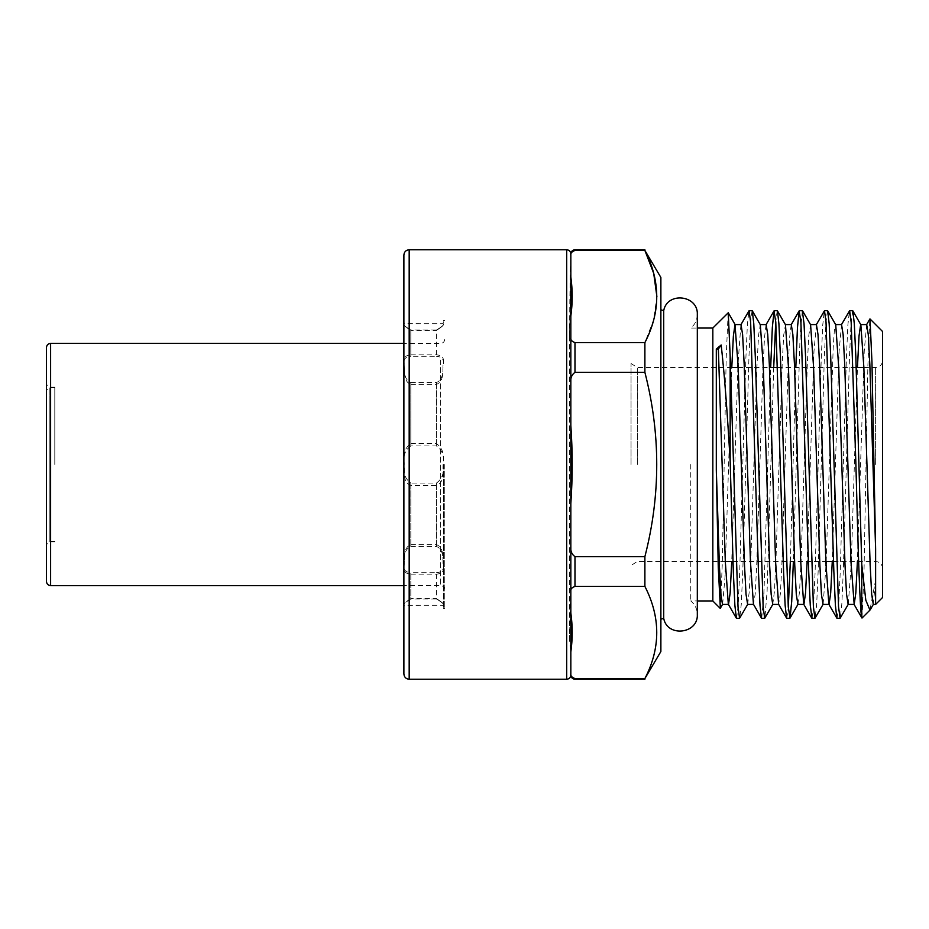 <?xml version="1.0" encoding="UTF-8"?>
<svg xmlns="http://www.w3.org/2000/svg" width="929" height="929" viewBox="0 0 929 929"><rect width="100%" height="100%" fill="white"/><g stroke="black" fill="none" stroke-linecap="round" stroke-linejoin="round"><path stroke-width="0.7" stroke-dasharray="4.64 3.48" d="M444.759 464.5L444.759 608.298L444.759 464.5M443.377 464.5L443.377 608.298L443.377 464.5M46.45 581.426L46.45 347.574M46.45 398.843L46.45 544.649L46.45 398.843M54.799 464.5L54.799 387.126L54.799 464.5M54.799 541.386L49.225 541.386L49.225 387.614L49.225 541.386L46.45 538.623L46.45 427.445M403.883 673.955L403.883 255.045M644.889 249.762L644.889 250.447L574.981 250.447C571.73 251.596 570.348 253.292 570.836 255.521L570.836 253.919M570.836 255.521L570.836 337.529C570.348 339.759 571.73 341.442 574.981 342.604L644.889 342.604L653.679 319.681L656.884 296.525M570.836 382.493L570.836 546.507C570.348 550.955 571.73 554.334 574.981 556.657L644.889 556.657C652.646 526.569 656.64 495.842 656.884 464.5C656.664 433.332 652.657 402.617 644.889 372.343L574.981 372.343C571.73 374.654 570.348 378.033 570.836 382.493L570.836 337.529M644.889 679.238L644.889 678.553C660.693 647.641 660.693 616.926 644.889 586.396L574.981 586.396C571.73 587.546 570.348 589.241 570.836 591.471L570.836 546.507M570.836 591.471L570.836 673.479L570.836 652.007L569.512 639.396L569.512 336.461L570.836 286.016L570.836 655.224M570.836 675.081L570.836 673.479C570.348 675.697 571.73 677.392 574.981 678.553L644.889 678.553M569.512 336.461C569.941 280.407 570.383 258.065 570.836 269.41L570.836 286.016M644.889 372.343L644.889 342.604M644.889 586.396L644.889 556.657M570.836 503.553L570.836 425.447C572.647 451.482 572.647 477.518 570.836 503.553L570.836 612.943C572.647 625.96 572.647 638.978 570.836 652.007L570.836 673.479M570.836 316.057L570.836 276.993C572.647 290.022 572.647 303.04 570.836 316.057L570.836 425.447M660.879 277.469L660.879 651.531M660.879 464.5L660.879 619.167L660.879 464.5M570.836 269.41L570.557 266.077M570.836 266.646L570.836 276.993M570.836 586.675L569.512 639.396M570.836 652.007L570.836 612.943M403.883 464.5L403.883 321.806L403.883 464.5M410.815 445.955C404.998 450.054 402.78 456.244 404.15 464.5C404.847 471.781 402.315 482.441 410.815 485.391L436.444 485.391C444.968 482.511 442.378 471.7 443.11 464.5C444.48 456.185 442.25 450.008 436.444 445.955L410.815 445.955L410.815 384.409C402.861 381.262 404.754 370.45 404.15 365.805C402.698 359.918 404.916 356.748 410.815 356.283L410.815 330.341C404.916 326.753 402.698 324.535 404.15 323.698C402.698 324.384 404.916 326.485 410.815 330.004L410.815 354.866C404.916 355.238 402.698 358.304 404.15 364.063C404.754 368.604 402.872 379.38 410.815 382.504L410.815 443.609C404.916 447.732 402.698 454.281 404.15 463.269C402.698 472.28 404.916 478.865 410.815 483.045L410.815 544.591C402.861 547.738 404.754 558.55 404.15 563.195C402.698 569.082 404.916 572.252 410.815 572.717L410.815 598.659C404.916 602.247 402.698 604.465 404.15 605.302C402.698 604.616 404.916 602.515 410.815 598.996L410.815 574.134C404.916 573.762 402.698 570.696 404.15 564.937C404.754 560.396 402.872 549.62 410.815 546.496L410.815 485.391M410.815 598.659C404.916 602.247 402.698 604.465 404.15 605.302C402.698 604.616 404.916 602.515 410.815 598.996L436.444 598.996C442.343 602.515 444.561 604.616 443.11 605.302C444.561 604.465 442.343 602.247 436.444 598.659L410.815 598.659M410.815 330.341C404.916 326.753 402.698 324.535 404.15 323.698C402.698 324.384 404.916 326.485 410.815 330.004L436.444 330.004C442.343 326.485 444.561 324.384 443.11 323.698C444.561 324.535 442.343 326.753 436.444 330.341L410.815 330.341M410.815 574.134L436.444 574.134C442.343 573.762 444.561 570.696 443.11 564.937C442.506 560.384 444.399 549.631 436.444 546.496L410.815 546.496M436.444 574.134L436.444 598.996C442.343 602.515 444.561 604.616 443.11 605.302C444.561 604.465 442.343 602.247 436.444 598.659L436.444 572.717L410.815 572.717M410.815 544.591L436.444 544.591C444.387 547.715 442.506 558.561 443.11 563.195C444.561 569.082 442.343 572.252 436.444 572.717M410.815 443.609L436.444 443.609C442.343 447.732 444.561 454.281 443.11 463.269C444.561 472.28 442.343 478.865 436.444 483.045L410.815 483.045M410.815 354.866L436.444 354.866C442.343 355.238 444.561 358.304 443.11 364.063C442.506 368.616 444.399 379.369 436.444 382.504L410.815 382.504M436.444 354.866L436.444 330.004C442.343 326.485 444.561 324.384 443.11 323.698C444.561 324.535 442.343 326.753 436.444 330.341L436.444 356.283L410.815 356.283M410.815 384.409L436.444 384.409C444.387 381.285 442.506 370.439 443.11 365.805C444.561 359.918 442.343 356.748 436.444 356.283M663.712 310.6L663.712 618.4M631.046 464.5L631.046 363.518L631.046 464.5M690.758 464.5L690.758 600.958L690.758 464.5M712.833 328.042L712.833 600.958M728.162 312.713L726.199 357.247L722.251 564.681L720.358 608.181M882.55 464.5L882.55 331.502M873.283 604.431L875.617 579.94L875.617 604.431M875.617 579.94L869.939 610.051M862.031 618.029L863.993 573.042L867.86 366.142L869.811 319.1M740.901 324.72L738.044 363.309M737.87 367.524L731.738 561.476M722.623 604.28L724.922 578.082L731.785 367.524M766.042 324.72L764.497 337.587L762.906 369.928L756.729 564.878L755.219 593.945L753.454 604.256M747.636 604.431L749.297 591.401L750.876 559.037L757.054 364.11L758.575 335.055L760.328 324.744M791.171 324.72L789.627 337.599L788.036 369.963L781.87 564.89L780.348 593.945L778.595 604.256M772.765 604.431L774.426 591.413L776.005 559.072L782.183 364.122L783.704 335.055L785.458 324.744M816.417 324.569L813.99 351.011L807.138 561.476M797.895 604.431L799.555 591.401L801.146 559.037L807.313 364.11L808.834 335.055L810.587 324.744M841.546 324.569L839.119 350.988L832.268 561.476M823.14 604.28L826.009 565.691M826.183 561.476L833.185 347.945L834.335 330.678L835.717 324.744M866.676 324.569L864.249 351.011L857.397 561.476M848.27 604.28L851.138 565.691M851.312 561.476L857.444 367.524M852.59 310.716L851.069 322.816L849.501 356.26L843.346 569.93L841.825 603.966L840.269 618.122M827.449 310.716L825.939 322.851L824.36 356.364L818.205 570.023L816.696 604.001L815.139 618.122M802.319 310.716L800.09 335.636L793.378 561.476M777.19 310.716L775.75 321.771M773.706 367.524L767.099 591.332L764.881 618.122M752.06 310.716L750.539 322.851L748.971 356.364L742.817 570.023L741.296 604.001L739.739 618.122M736.592 618.284L738.114 606.184L739.681 572.74L745.836 359.07L747.357 325.034L748.913 310.878M761.722 618.284L763.952 593.364L770.675 367.524M786.851 618.284L788.303 607.229M790.335 561.476L795.805 367.524M811.992 618.284L813.502 606.172L815.081 572.728L821.224 359.07L822.746 325.034L824.302 310.878M837.122 618.284L838.643 606.149L840.211 572.636L846.365 358.977L847.875 324.999L849.431 310.878M50.607 585.584L50.607 343.416M440.601 360.034L440.601 585.584L440.601 360.034M49.225 401.119L49.225 541.874L49.225 401.119M409.178 249.762L409.178 679.238M566.678 249.762L566.678 679.238M574.981 249.762L574.981 250.447M574.981 342.604L574.981 372.343M574.981 556.657L574.981 586.396M574.981 678.553L574.981 679.238M436.444 546.496L436.444 485.391M436.444 483.045L436.444 544.591M436.444 382.504L436.444 443.609M436.444 445.955L436.444 384.409M637.329 464.5L637.329 367.524L637.329 464.5M875.617 464.5L875.617 367.524L875.617 464.5M443.377 608.298L444.759 608.298M443.377 320.702L444.759 320.702M444.759 339.259C444.492 341.802 443.098 343.196 440.601 343.416L403.883 343.416M444.759 589.741C444.492 587.198 443.098 585.804 440.601 585.584L403.883 585.584M54.799 541.874L49.225 541.874L46.45 544.649M54.799 387.126L49.225 387.126L46.45 384.351M54.799 387.614L49.225 387.614L46.45 390.377M443.377 607.194L443.11 605.29L404.15 605.302L403.883 607.194M443.377 321.806L443.11 323.71L404.15 323.698L403.883 321.806M631.046 363.518L637.329 367.524L730.554 367.524M725.305 561.476L637.329 561.476L631.046 565.482M697.319 314.594C697.203 320.087 695.008 324.569 690.758 328.042L697.319 328.042L697.319 600.958L690.758 600.958C695.008 604.431 697.203 608.913 697.319 614.406M863.865 367.524L875.617 367.524C879.833 367.106 882.144 364.807 882.55 360.591M833.499 561.476L875.617 561.476C879.833 561.894 882.144 564.193 882.55 568.409M732.969 561.476L825.835 561.476M738.207 367.524L769.444 367.524M777.77 367.524L856.213 367.524"/><path stroke-width="1.39" d="M46.45 368.72L46.45 581.426C46.717 583.981 48.111 585.363 50.607 585.584L50.607 343.416C48.111 343.637 46.717 345.019 46.45 347.574L46.45 368.72M46.45 427.445L46.45 538.623M403.883 255.045L403.883 673.955C404.231 677.195 405.996 678.96 409.178 679.238L409.178 249.762C405.996 250.04 404.231 251.805 403.883 255.045M570.836 464.5L570.836 382.493C570.348 378.045 571.73 374.666 574.981 372.343L644.889 372.343C660.682 433.785 660.682 495.227 644.889 556.657L574.981 556.657C571.73 554.346 570.348 550.967 570.836 546.507L570.836 464.5M570.836 337.529L570.836 255.521C570.348 253.303 571.73 251.608 574.981 250.447L644.889 250.447C660.693 281.359 660.693 312.074 644.889 342.604L574.981 342.604C571.73 341.454 570.348 339.759 570.836 337.529L570.836 382.493M409.178 679.238L566.678 679.238L566.678 249.762C569.175 249.982 570.557 251.364 570.836 253.919L570.836 255.521M570.836 673.479L570.836 591.471C570.348 589.241 571.73 587.558 574.981 586.396L644.889 586.396C660.693 617.297 660.693 648.024 644.889 678.553L574.981 678.553C571.73 677.404 570.348 675.708 570.836 673.479L570.836 675.081C570.557 677.636 569.175 679.018 566.678 679.238M570.836 591.471L570.836 546.507M644.889 342.604L644.889 372.343M644.889 678.553L660.879 651.531L660.879 277.469L644.889 250.447L653.714 273.358L656.884 296.525M644.889 556.657L644.889 586.396M570.836 503.553C572.647 477.518 572.647 451.482 570.836 425.447M570.836 316.057C572.647 303.04 572.647 290.022 570.836 276.993M570.836 652.007C572.647 638.978 572.647 625.96 570.836 612.943M660.879 619.167L663.712 618.4L663.712 310.6L660.879 309.833M663.712 618.4C667.231 637.608 698.411 633.903 697.319 614.406L697.319 600.958L712.833 600.958L712.833 328.042L697.319 328.042L697.319 314.594C698.411 295.097 667.231 291.392 663.712 310.6M720.358 608.181L718.268 567.271L716.305 469.784L719.418 566.469L720.95 594.874L722.507 604.431M716.305 349.025L718.361 349.025L721.171 344.996L716.305 349.025L716.305 469.784M721.171 344.996C724.248 371.972 727.244 410.699 730.159 461.167L730.159 356.132L728.266 312.759L712.833 328.042M882.55 464.5L882.55 597.498L882.55 331.502L870.009 318.961L871.959 362.043L875.617 548.958L869.834 364.273L868.267 334.591L866.676 324.569M882.55 597.498L875.617 604.431L875.617 548.958M869.939 610.051L865.805 600.192L861.764 564.449L861.764 617.46L862.031 618.029L869.974 610.086M730.159 461.167L733.341 572.136L734.874 605.267L736.337 618.157L728.324 604.256L725.317 561.731L718.361 349.025M740.901 324.72L749.088 310.716L750.644 322.282L758.47 572.136L760.003 605.267L761.466 618.157L753.454 604.256L750.446 561.731L744.175 364.273L742.608 334.579L741.017 324.569M738.044 363.309L737.87 367.524M731.738 561.476L730.148 593.004L728.522 604.431L722.425 604.431M731.785 367.524L733.376 335.984L735.002 324.569L738.207 367.303L744.477 564.727L746.045 594.409L747.636 604.431M770.675 367.524L772.336 327.507L774.043 310.878L775.785 322.282L783.6 572.136L785.133 605.267L786.608 618.157L778.595 604.256L775.587 561.743L769.317 364.273L767.737 334.591L766.146 324.569M772.882 604.28L764.695 618.284L763.139 606.718L755.312 356.875L753.779 323.733L752.316 310.843L760.328 324.744L763.336 367.257L769.607 564.727L771.175 594.409L772.765 604.431M811.749 618.145L803.724 604.256L800.717 561.731L794.446 364.273L792.867 334.591L791.287 324.569M793.378 561.476L791.705 601.493L790.01 618.122L788.268 606.718L780.441 356.864L778.908 323.733L777.445 310.843L785.458 324.744L788.466 367.269L794.736 564.727L796.304 594.409L797.895 604.431M816.301 324.72L824.487 310.716L826.044 322.282L833.87 572.125L835.392 605.267L836.866 618.157L828.854 604.256L825.846 561.731L819.575 364.273L818.008 334.591L816.417 324.569M807.138 561.476L805.548 593.004L803.922 604.431M802.563 310.855L810.587 324.744L813.595 367.269L819.866 564.727L821.445 594.409L823.024 604.431M857.397 561.476L855.806 593.004L854.181 604.431L850.976 561.731L844.705 364.273L843.137 334.591L841.546 324.569M832.268 561.476L830.677 593.004L829.051 604.431M826.009 565.691L826.183 561.476M848.27 604.28L840.095 618.284L838.527 606.718L830.712 356.864L829.179 323.733L827.704 310.843L835.717 324.744L838.724 367.257L844.995 564.727L846.574 594.409L848.154 604.431M851.138 565.691L851.312 561.476M857.444 367.524L859.023 335.996L860.66 324.569M861.764 564.449L855.841 356.864L854.308 323.733L852.834 310.843L860.846 324.744L863.854 367.257L870.136 564.704L871.692 594.409L873.283 604.431M823.14 604.28L814.954 618.284L813.398 606.718L805.571 356.875L804.049 323.733L802.319 310.716M775.75 321.771L773.706 367.524M747.752 604.28L739.565 618.284L738.009 606.718L730.159 356.132M788.303 607.229L790.335 561.476M795.805 367.524L797.465 327.507L799.172 310.878L800.914 322.282L808.741 572.136L810.262 605.267L811.992 618.284M841.43 324.72L849.617 310.716L851.173 322.282L855.899 464.5C857.862 541.073 859.813 611.154 861.764 617.46M574.981 372.343L574.981 342.604M574.981 250.447L574.981 249.762C572.485 249.982 571.103 251.364 570.836 253.919M574.981 586.396L574.981 556.657M644.889 679.238L574.981 679.238L574.981 678.553M403.883 343.416L50.607 343.416M403.883 585.584L50.607 585.584M566.678 249.762L409.178 249.762M644.889 249.762L574.981 249.762M574.981 679.238C572.485 679.018 571.103 677.636 570.836 675.081M697.319 614.406L697.319 314.594M712.833 600.958L720.149 608.286M725.305 561.476L732.969 561.476M825.835 561.476L833.499 561.476M730.554 367.524L738.207 367.524M769.444 367.524L777.77 367.524M856.213 367.524L863.865 367.524M741.098 324.569L735.094 324.569M766.228 324.569L760.224 324.569M753.558 604.431L747.555 604.431M791.357 324.569L785.353 324.569M778.688 604.431L772.684 604.431M816.486 324.569L810.494 324.569M803.817 604.431L797.825 604.431M841.616 324.569L835.624 324.569M828.947 604.431L822.955 604.431M866.757 324.569L860.753 324.569M854.181 604.431L848.084 604.431M875.617 604.431L873.214 604.431M870.427 609.436L873.411 604.268M790.01 618.122L798.011 604.28M728.266 312.759L735.199 324.744M720.3 608.286L722.623 604.28M752.13 310.716L749.122 310.716M739.53 618.284L736.523 618.284M777.271 310.716L774.217 310.716M764.66 618.284L761.652 618.284M802.401 310.716L799.381 310.716M789.789 618.284L786.782 618.284M827.53 310.716L824.522 310.716M814.954 618.284L811.911 618.284M852.659 310.716L849.652 310.716M840.06 618.284L837.041 618.284M861.915 617.982L853.983 604.256M869.881 318.984L866.56 324.72M791.171 324.72L799.172 310.878M766.042 324.72L774.043 310.878"/></g></svg>
